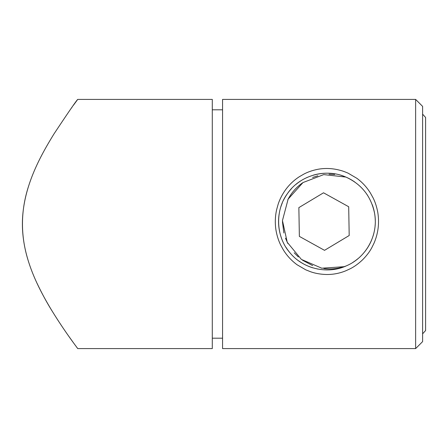 <?xml version="1.0" encoding="UTF-8"?>
<svg xmlns="http://www.w3.org/2000/svg" width="448" height="448" viewBox="0 0 448 448"><rect width="100%" height="100%" fill="white"/><g stroke="black" fill="none" stroke-linecap="round" stroke-linejoin="round"><path stroke-width="0.67" d="M299.365 236.387L298.861 207.614L323.529 192.797L348.695 206.746L349.194 235.514L324.531 250.337L299.365 236.387M354.917 182.129A48.362 48.362 0 0 0 345.822 177.05L323.73 174.608L302.982 182.56L288.137 199.102L282.453 220.567L287.246 242.295L301.392 259.414L321.804 268.218L343.986 266.694M352.794 262.427A48.362 48.362 0 0 0 357.868 258.731M362.426 254.408A48.362 48.362 0 0 0 371.683 239.882M373.022 236.18A48.362 48.362 0 0 0 374.086 232.254M375.105 225.747A48.362 48.362 0 0 0 375.166 224.896M375.267 220.254A48.362 48.362 0 0 0 372.243 204.686M367.752 195.647A48.362 48.362 0 0 0 366.324 193.519M362.818 189.157A48.362 48.362 0 0 0 362.376 188.675M334.712 174.462L329.05 174.205M317.867 175.773L312.614 177.486M302.518 182.885C296.246 187.292 291.34 192.914 287.795 199.746M282.442 221.721L283.87 232.999M285.488 238.185L287.834 243.471M294.185 252.795L298.39 256.995M302.518 260.221L312.682 265.642M323.792 268.526C331.397 269.506 338.806 268.66 346.024 265.994M345.822 177.05C325.472 167.933 299.583 175.661 287.571 193.441C274.837 210.269 275.8 236.807 289.906 252.694C302.826 268.783 327.51 274.686 346.629 265.731C366.262 257.37 378.605 234.847 374.556 213.214C371.011 196.179 361.435 184.128 345.822 177.05A48.362 48.362 0 0 0 341.051 175.314M327.443 173.202A48.362 48.362 0 0 0 313.124 175.213M307.205 177.402A48.362 48.362 0 0 0 306.656 177.654M301.118 180.662A48.362 48.362 0 0 0 296.061 184.324M291.525 188.608A48.362 48.362 0 0 0 283.578 200.099M282.33 202.843A48.362 48.362 0 0 0 280.89 206.713M279.121 214.211A48.362 48.362 0 0 0 281.557 238.336M286.02 247.38A48.362 48.362 0 0 0 289.906 252.694M298.889 260.977A48.362 48.362 0 0 0 303.43 263.844M308.106 266.118A48.362 48.362 0 0 0 312.833 267.831M317.548 269.013A48.362 48.362 0 0 0 317.901 269.08M326.48 269.926A48.362 48.362 0 0 0 335.171 269.22M222.561 348.594L222.561 99.406L415.632 99.406L415.632 348.594L222.561 348.594M415.632 99.406L422.61 106.383L422.61 341.617L415.632 348.594M377.77 212.341C379.495 222.992 378.246 233.251 374.041 243.13L371.767 247.766C370.591 249.928 368.026 254.369 362.438 259.935C356.709 265.334 352.279 267.714 350.123 268.811L345.492 270.928C338.99 273.521 332.338 274.702 325.534 274.467C317.811 274.12 312.894 272.546 310.548 271.729L305.771 269.83L297.069 264.757C291.48 260.63 286.882 255.646 283.287 249.799L280.806 245.286C279.698 243.057 277.396 238.146 276.013 230.362C274.898 223.39 275.111 216.457 276.662 209.569L278.074 204.478C278.852 202.048 280.56 197.126 284.906 190.691C288.893 185.013 293.72 180.342 299.387 176.691L303.806 174.138C306.04 172.962 310.722 170.666 318.198 169.238C324.85 168.067 331.582 168.274 338.38 169.865C341.146 170.598 342.39 170.727 348.074 173.152L356.787 178.259C362.27 182.28 366.828 187.225 370.451 193.099L372.982 197.658C374.102 199.881 376.314 204.568 377.77 212.341M76.474 346.903L77.728 348.594L212.29 348.594L212.29 99.406L77.728 99.406L73.405 105.291M77.728 348.594C77.98 348.718 65.324 332.702 50.966 309.148C37.436 286.507 21.224 255.382 22.467 220.058C23.789 185.438 40.762 155.462 53.95 133.98C68.566 111.95 76.49 100.419 77.728 99.406M72.206 106.954L70.935 108.718M28.476 186.502C20.608 210.952 20.468 235.514 28.067 260.187M37.01 283.209C41.793 293.25 46.738 302.383 51.845 310.61M57.523 319.637L62.244 326.777M68.925 336.448L73.405 342.703M74.872 344.719L75.701 345.85M212.29 109.805L222.561 109.805M222.561 338.195L212.29 338.195M422.61 114.167L425.6 117.46L425.6 330.54L422.61 333.833"/></g></svg>
